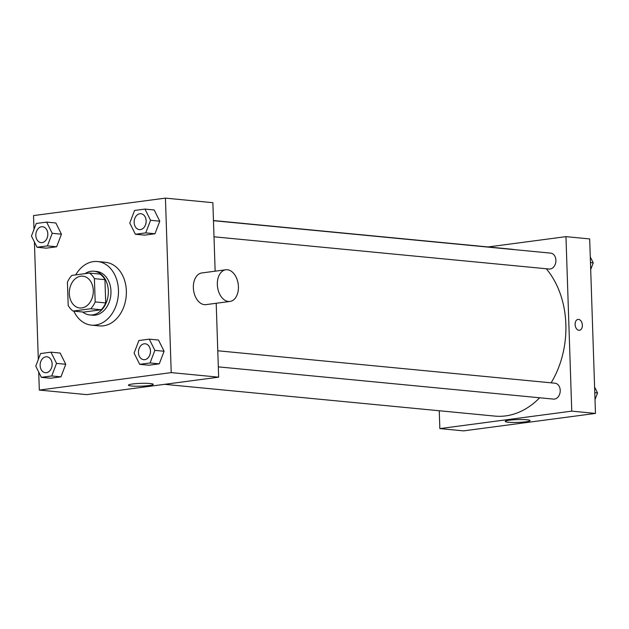 <?xml version="1.0" encoding="UTF-8"?>
<svg xmlns="http://www.w3.org/2000/svg" width="629" height="629" viewBox="0 0 629 629"><rect width="100%" height="100%" fill="white"/><g stroke="black" fill="none" stroke-linecap="round" stroke-linejoin="round"><path stroke-width="0.94" d="M69.308 293.657A15.977 11.959 95.5 0 1 82.831 276.17A15.977 11.959 95.5 0 1 93.202 293.216A15.977 11.959 95.5 0 1 79.773 307.974A15.977 11.959 95.5 0 1 69.308 293.657M73.098 311.08L90.686 308.753A21.449 16.063 95.5 0 0 95.176 301.92L94.405 278.647A21.449 16.063 95.5 0 0 89.499 273.065L71.91 275.392A21.449 16.063 95.5 0 0 67.421 282.224L68.191 305.49A21.449 16.063 95.5 0 0 73.098 311.08L83.633 312.094L101.23 309.767L90.686 308.753M101.23 309.767A21.449 16.063 95.5 0 0 105.711 302.934L104.941 279.661A21.449 16.063 95.5 0 0 100.042 274.079L89.499 273.065M82.721 312.008A21.968 16.448 -84.5 0 0 89.735 314.948A21.968 16.448 -84.5 0 0 108.212 294.655A21.968 16.448 -84.5 0 0 93.941 271.225A21.968 16.448 -84.5 0 0 91.119 271.272A21.968 16.448 -84.5 0 0 85.033 273.654M93.941 271.225L96.575 271.476A21.968 16.448 95.5 0 1 110.846 294.915A21.968 16.448 95.5 0 1 92.369 315.2L89.735 314.948M104.941 279.661L94.405 278.647M105.711 302.934L95.176 301.92M75.7 274.889A31.945 23.918 95.5 0 1 97.534 261.538A31.945 23.918 95.5 0 1 118.283 295.63A31.945 23.918 95.5 0 1 91.417 325.138A31.945 23.918 95.5 0 1 73.845 311.151M97.534 261.538L105.436 262.301A31.945 23.918 95.5 0 1 126.185 296.385A31.945 23.918 95.5 0 1 99.319 325.901L91.417 325.138M135.369 234.255L144.591 235.136L154.97 233.768L159.774 221.18L154.184 209.968L144.961 209.087L134.575 210.456L129.778 223.043L135.369 234.255L145.747 232.879L150.551 220.292L144.961 209.087M139.677 364.325L148.9 365.213L159.286 363.837L164.083 351.249L158.5 340.045L149.277 339.157L138.891 340.533L134.095 353.113L139.677 364.325L150.064 362.949L154.86 350.369L149.277 339.157M38.723 372.069L39.32 390.074L171.222 372.612L165.435 198.127L33.534 215.582L33.99 229.396M34.406 241.992L38.306 359.466M37.04 247.268L46.263 248.156L56.641 246.78L61.445 234.192L55.855 222.988L46.632 222.1L36.246 223.476L31.45 236.056L37.04 247.268L47.419 245.892L52.223 233.312L46.632 222.1M41.349 377.337L50.572 378.226L60.958 376.85L65.754 364.27L60.172 353.058L50.949 352.169L40.563 353.545L35.767 366.125L41.349 377.337L51.735 375.961L56.531 363.381L50.949 352.169M215.142 271.193L212.869 202.687L165.435 198.127M39.32 390.074L86.755 394.635L218.656 377.172L216.203 303.272M218.656 377.172L171.222 372.612M131.516 386.002A12.431 1.407 -1.9 0 1 128.418 385.176A12.431 1.407 -1.9 0 1 140.802 383.36A12.431 1.407 -1.9 0 1 153.272 384.35A12.431 1.407 -1.9 0 1 145.252 385.939A12.431 1.407 -1.9 0 1 131.516 386.002M229.986 301.448L205.998 304.625A15.977 10.434 -97.5 0 1 193.362 287.775A15.977 10.434 -97.5 0 1 201.807 272.955L225.787 269.778A15.977 10.434 -97.5 0 1 238.226 284.245A15.977 10.434 -97.5 0 1 229.986 301.448A15.977 10.434 -97.5 0 1 217.343 284.599A15.977 10.434 -97.5 0 1 225.787 269.778M213.459 220.535L510.937 249.147A83.861 62.79 95.5 0 1 514.789 249.674M546.247 268.748A83.861 62.79 95.5 0 1 551.13 382.825M539.658 397.772A83.861 62.79 95.5 0 1 494.874 416.099L164.586 384.327M213.467 220.693L550.674 253.125A7.988 5.983 95.5 0 1 555.863 261.648A7.988 5.983 95.5 0 1 549.148 269.031L214.002 236.795M217.783 350.77L554.99 383.203A7.988 5.983 95.5 0 1 560.18 391.725A7.988 5.983 95.5 0 1 553.465 399.101L218.31 366.864M439.254 410.745L439.852 428.593L571.753 411.138L565.966 236.646L488.128 246.953M439.852 428.593L463.565 430.873L595.466 413.418L589.68 238.926L565.966 236.646M595.466 413.418L571.753 411.138M508.326 422.24A12.431 1.407 -1.9 0 1 505.229 421.414A12.431 1.407 -1.9 0 1 517.612 419.598A12.431 1.407 -1.9 0 1 530.082 420.589A12.431 1.407 -1.9 0 1 522.062 422.177A12.431 1.407 -1.9 0 1 508.326 422.24M575.118 324.493A5.488 3.585 -97.5 0 1 578.02 319.398A5.488 3.585 -97.5 0 1 582.297 324.367A5.488 3.585 -97.5 0 1 579.458 330.288A5.488 3.585 -97.5 0 1 575.118 324.493M578.012 319.398A5.488 3.585 -97.5 0 1 582.289 324.375A5.488 3.585 -97.5 0 1 579.458 330.288M595.01 399.604L597.55 392.944L594.594 387.008M597.55 392.944L594.782 392.677M590.694 269.534L593.233 262.875L590.277 256.931M593.233 262.875L590.466 262.608M46.916 356.8L46.892 356.8A7.988 5.983 95.5 0 1 46.916 356.8A7.988 5.983 95.5 0 1 52.105 365.323A7.988 5.983 95.5 0 1 45.382 372.706A7.988 5.983 95.5 0 1 45.374 372.706A7.988 5.983 95.5 0 1 40.13 365.543A7.988 5.983 95.5 0 1 46.892 356.8A7.988 5.983 95.5 0 1 52.081 365.323A7.988 5.983 95.5 0 1 45.367 372.706L45.367 372.706M50.572 378.226L60.958 376.85L65.754 364.27L56.531 363.381M65.754 364.27L60.172 353.058M60.958 376.85L51.735 375.961M145.244 343.788L145.22 343.788A7.988 5.983 95.5 0 1 145.244 343.788A7.988 5.983 95.5 0 1 150.433 352.311A7.988 5.983 95.5 0 1 143.711 359.694A7.988 5.983 95.5 0 1 143.703 359.686A7.988 5.983 95.5 0 1 138.459 352.531A7.988 5.983 95.5 0 1 145.22 343.788A7.988 5.983 95.5 0 1 150.41 352.311A7.988 5.983 95.5 0 1 143.695 359.686L143.711 359.694M148.9 365.213L159.286 363.837L164.083 351.249L154.86 350.369M164.083 351.249L158.5 340.045M159.286 363.837L150.064 362.949M42.599 226.731L42.575 226.731A7.988 5.983 95.5 0 1 42.599 226.731A7.988 5.983 95.5 0 1 47.788 235.254A7.988 5.983 95.5 0 1 41.074 242.637A7.988 5.983 95.5 0 1 41.058 242.629A7.988 5.983 95.5 0 1 35.822 235.474A7.988 5.983 95.5 0 1 42.575 226.731A7.988 5.983 95.5 0 1 47.765 235.254A7.988 5.983 95.5 0 1 41.05 242.629L41.074 242.637M46.263 248.156L56.641 246.78L61.445 234.192L52.223 233.312M61.445 234.192L55.855 222.988M56.641 246.78L47.419 245.892M140.904 213.718L140.927 213.718A7.988 5.983 95.5 0 1 140.927 213.718A7.988 5.983 95.5 0 1 146.117 222.241A7.988 5.983 95.5 0 1 139.394 229.616A7.988 5.983 95.5 0 1 139.386 229.616L139.379 229.616A7.988 5.983 95.5 0 1 134.15 222.462A7.988 5.983 95.5 0 1 140.904 213.718A7.988 5.983 95.5 0 1 146.093 222.241A7.988 5.983 95.5 0 1 139.379 229.616M144.591 235.136L154.97 233.768L159.774 221.18L150.551 220.292M159.774 221.18L154.184 209.968M154.97 233.768L145.747 232.879"/></g></svg>
